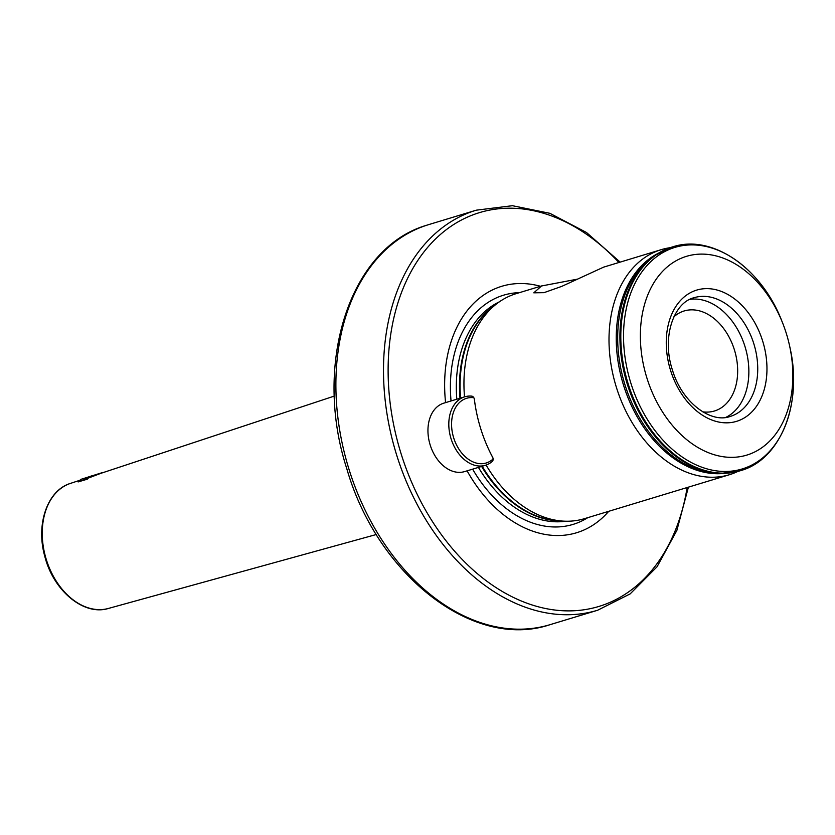 <?xml version="1.0" encoding="UTF-8"?>
<svg xmlns="http://www.w3.org/2000/svg" width="835" height="835" viewBox="0 0 835 835"><rect width="100%" height="100%" fill="white"/><g stroke="black" fill="none" stroke-linecap="round" stroke-linejoin="round"><path stroke-width="1.25" d="M80.045 480.302L78.135 481.941L100.868 473.33L334.365 396.061M670.046 247.713A117.578 82.842 73.1 0 0 661.195 249.665L603.632 267.137L561.861 286.332L544.013 292.657L533.795 292.824L541.518 285.977L576.578 279.308M786.163 332.946A103.864 73.177 73.1 0 0 782.531 322.738A103.864 73.177 73.1 0 0 681.798 258.005A103.864 73.177 73.1 0 0 647.062 378.516A103.864 73.177 73.1 0 0 743.056 456.087A103.864 73.177 73.1 0 0 789.743 346.546A103.864 73.177 73.1 0 0 786.163 332.946M725.772 417.406A62.051 43.723 73.1 0 0 744.862 346.149A62.051 43.723 73.1 0 0 689.971 299.348M702.746 411.822A52.261 36.813 73.1 0 0 714.478 410.987A52.261 36.813 73.1 0 0 734.299 349.51A52.261 36.813 73.1 0 0 684.147 310.964A52.261 36.813 73.1 0 0 673.928 316.778M467.109 470.836A128.778 90.733 73.1 0 0 608.715 511.312M542.792 285.57L516.134 293.659A117.578 82.842 73.1 0 0 496.282 304.107A117.578 82.842 73.1 0 0 464.521 396.875M661.195 249.665A117.578 82.842 73.1 0 0 616.585 387.972A117.578 82.842 73.1 0 0 729.446 474.708A117.578 82.842 73.1 0 0 737.889 471.41M486.127 465.053A117.578 82.842 73.1 0 0 562.07 521.04A117.578 82.842 73.1 0 0 584.385 518.692L729.446 474.708M540.475 286.28A128.778 90.733 73.1 0 0 445.577 402.616M87.32 479.186L79.419 481.524M102.267 472.631L80.473 479.488L102.569 472.767M91.693 475.866L84.982 478.111L91.746 476.023M466.222 398.41A33.807 23.818 73.1 0 0 453.749 438.062A33.807 23.818 73.1 0 0 486.555 462.882A33.807 23.818 73.1 0 0 492.692 459.333A1.305 0.918 73.1 0 0 492.807 457.632A119.864 84.45 -106.9 0 1 485.062 440.953A119.864 84.45 -106.9 0 1 476.733 413.471A119.864 84.45 -106.9 0 1 474.311 398.963A1.305 0.918 73.1 0 0 473.236 397.648A33.807 23.818 73.1 0 0 466.222 398.41M492.984 458.112L493.026 458.342A3.267 2.296 -106.9 0 1 492.306 461.4A35.759 25.196 -106.9 0 1 485.813 465.158A35.759 25.196 -106.9 0 1 485.438 465.272A35.759 25.196 -106.9 0 1 451.025 438.625A35.759 25.196 -106.9 0 1 464.302 396.949A35.759 25.196 -106.9 0 1 464.677 396.823A35.759 25.196 -106.9 0 1 471.723 396.134A3.267 2.296 -106.9 0 1 474.103 398.285L474.186 398.504M444.199 403.044A35.759 25.196 73.1 0 0 443.823 403.148A35.759 25.196 73.1 0 0 443.448 403.263A35.759 25.196 73.1 0 0 430.171 444.951A35.759 25.196 73.1 0 0 464.584 471.598L485.438 465.272M485.02 440.849A117.902 83.072 73.1 0 0 492.587 457.142A3.267 2.296 -106.9 0 1 492.807 457.59L492.89 457.81M474.28 398.806L474.332 399.036A3.267 2.296 -106.9 0 1 474.395 399.433A117.902 83.072 73.1 0 0 476.754 413.586M663.689 250.364A116.837 82.31 73.1 0 0 655.287 255.228L652.751 256.971A115.877 81.642 73.1 0 0 625.154 385.352A115.877 81.642 73.1 0 0 718.361 473.32L721.43 473.361A116.837 82.31 73.1 0 0 731.126 472.735M426.601 225.273L428.679 224.615A209.032 147.273 73.1 0 0 426.487 225.304A209.032 147.273 73.1 0 0 349.374 470.502A209.032 147.273 73.1 0 0 550.004 624.684L597.62 610.249L630.143 593.904L657.082 566.746L676.861 530.444L688.405 487.149M781.998 321.412A115.773 81.569 73.1 0 0 669.712 249.248A115.773 81.569 73.1 0 0 630.999 383.578A115.773 81.569 73.1 0 0 738.004 470.063A115.773 81.569 73.1 0 0 790.046 347.955C802.727 403.42 780.798 459.563 740.572 470.648A116.921 82.383 73.1 0 1 628.348 384.403A116.921 82.383 73.1 0 1 672.707 246.857C712.307 233.737 761.729 268.233 781.998 321.412L782.531 322.738M762.543 340.68A68.585 48.326 73.1 0 0 695.993 290.319A68.585 48.326 73.1 0 0 670.682 370.771A68.585 48.326 73.1 0 0 737.242 421.132A68.585 48.326 73.1 0 0 762.543 340.68M753.734 343.456A62.051 43.723 73.1 0 0 694.167 297.688C673.72 302.427 661.424 337.392 672.478 370.155C682.038 402.627 710.961 423.658 730.187 416.456A62.051 43.723 73.1 0 0 753.734 343.456M428.679 224.615L476.294 210.18A209.032 147.273 73.1 0 0 396.98 456.067A209.032 147.273 73.1 0 0 597.62 610.249M618.902 262.493A205.765 144.966 73.1 0 0 439.763 235.042A205.765 144.966 73.1 0 0 401.385 454.678A205.765 144.966 73.1 0 0 555.776 610.145A205.765 144.966 73.1 0 0 687.142 487.536M472.631 469.155A119.76 84.377 73.1 0 0 587.767 517.669M478.445 467.391A115.293 81.225 73.1 0 0 565.879 521.217M499.351 301.832A115.293 81.225 73.1 0 0 456.818 399.214M494.477 305.526A115.293 81.225 73.1 0 0 459.991 398.243M481.618 466.431A115.293 81.225 73.1 0 0 559.784 520.852M482.212 466.254A115.428 81.319 73.1 0 0 556.392 520.591L562.07 521.04M496.282 304.107L491.815 307.635A115.428 81.319 73.1 0 0 460.586 398.065M658.241 253.308A115.846 81.621 73.1 0 0 623.714 385.791A115.846 81.621 73.1 0 0 724.957 473.32M672.519 246.92A116.921 82.383 73.1 0 0 672.332 246.972L655.287 255.228A116.837 82.31 73.1 0 0 627.45 384.674A116.837 82.31 73.1 0 0 721.43 473.361L740.196 470.763A116.921 82.383 73.1 0 0 740.384 470.7M672.707 246.857L672.332 246.972A116.921 82.383 73.1 0 0 627.962 384.517A116.921 82.383 73.1 0 0 740.196 470.763L740.572 470.648M376.345 534.504L108.393 608.454A65.36 46.05 -106.9 0 1 46.155 559.053A65.36 46.05 -106.9 0 1 70.474 483.392A65.36 46.05 -106.9 0 1 70.568 483.361M519.516 292.636A119.76 84.377 73.1 0 0 451.046 400.957M492.306 461.4L492.692 459.333M473.236 397.648L471.723 396.134M476.294 210.18L512.419 205.702L549.9 213.322L586.514 232.516L620.154 262.117M108.393 608.454C83.886 616.126 53.346 590.721 44.808 556.381C35.654 524.39 47.355 490.291 70.474 483.392L80.097 480.208M789.743 346.546L790.046 347.955M426.424 225.325C349.322 248.016 312.728 364.143 346.817 468.769C377.326 575.085 473.424 650.507 550.004 624.684M80.473 479.488L79.398 481.534M443.823 403.148L464.677 396.823"/></g></svg>
